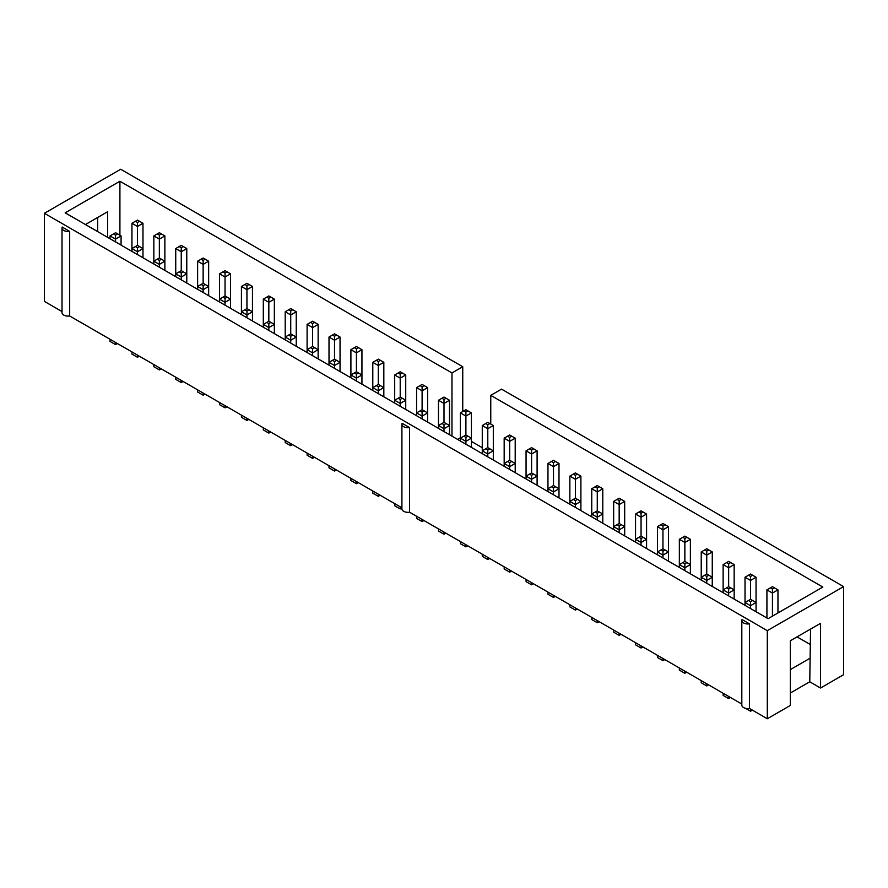 <?xml version="1.0" encoding="UTF-8"?>
<svg xmlns="http://www.w3.org/2000/svg" width="888" height="888" viewBox="0 0 888 888"><rect width="100%" height="100%" fill="white"/><g stroke="black" fill="none" stroke-linecap="round" stroke-linejoin="round"><path stroke-width="1.33" d="M741.813 620.457A6.094 3.519 0 0 0 743.6 622.943A6.094 3.519 0 0 0 749.494 623.853L742.024 619.547A6.094 3.519 0 0 0 741.813 620.457L741.813 705.072A6.094 3.519 0 0 0 743.6 707.558A6.094 3.519 0 0 0 749.494 708.469L767.31 718.758L790.364 705.438L790.364 640.736L820.545 623.321L820.545 688.022L843.6 674.702L843.6 586.613L501.542 389.133L490.764 395.349L490.764 424.064M462.748 411.521L462.748 366.733L120.69 169.242L44.4 213.298L767.31 630.658L843.6 586.613M471.417 441.414L482.273 447.685M767.31 718.758L767.31 630.658M462.748 366.733L451.97 372.949L119.913 181.241L65.179 212.843L768.087 618.67L822.821 587.057L490.764 395.349M460.384 437.784L457.575 439.394M451.97 436.163L451.97 372.949M97.636 231.579L97.636 217.493M62.016 311.555L44.4 301.387L44.4 213.298M820.545 688.022L809.767 681.795L790.364 692.995M401.909 424.22A6.094 3.519 0 0 0 403.696 426.706A6.094 3.519 0 0 0 409.59 427.616L402.12 423.31A6.094 3.519 0 0 0 401.909 424.22L401.909 508.824A6.094 3.519 0 0 0 403.696 511.31A6.094 3.519 0 0 0 409.59 512.221L741.813 704.04M62.016 227.972A6.094 3.519 0 0 0 63.792 230.458A6.094 3.519 0 0 0 69.686 231.368L62.216 227.062A6.094 3.519 0 0 0 62.016 227.972L62.016 312.587A6.094 3.519 0 0 0 63.792 315.074A6.094 3.519 0 0 0 69.686 315.984L401.909 507.792M69.686 231.368L69.686 315.984M409.59 427.616L409.59 512.221M749.494 623.853L749.494 708.469M809.767 681.795L810.544 629.093M119.913 235.242L119.913 181.241M107.626 237.351L107.626 211.721L85.437 224.542M797.047 636.885L810.544 644.666M790.364 669.608L809.767 658.408M307.104 453.058L307.104 455.2L312.62 458.386L314.474 457.309M312.62 458.386L312.62 456.243M336.374 469.952L334.521 471.029L329.004 467.843L329.004 465.701M334.521 471.029L334.521 468.886M285.214 440.415L285.214 442.557L290.731 445.743L290.731 443.6M290.731 445.743L292.585 444.677M263.314 427.772L263.314 429.914L268.831 433.1L270.685 432.034M268.831 433.1L268.831 430.958M161.205 368.82L159.352 369.896L153.835 366.711L153.835 364.568M159.352 369.896L159.352 367.754M175.735 377.211L175.735 379.354L181.252 382.539L181.252 380.397M181.252 382.539L183.106 381.463M197.624 389.854L197.624 391.997L203.141 395.182L204.995 394.106M203.141 395.182L203.141 393.04M241.425 415.129L241.425 417.271L246.942 420.457L246.942 418.315M246.942 420.457L248.795 419.391M226.895 406.748L225.041 407.814L219.525 404.628L219.525 402.497M225.041 407.814L225.041 405.683M350.904 478.343L350.904 480.486L356.421 483.671L358.275 482.595M356.421 483.671L356.421 481.529M394.694 503.629L394.694 505.76L400.211 508.946L401.909 507.969M400.211 508.946L400.211 506.815M372.794 490.986L372.794 493.129L378.31 496.314L380.164 495.238M378.31 496.314L378.31 494.172M635.542 642.679L635.542 644.821L641.058 648.007L642.912 646.941M641.058 648.007L641.058 645.865M621.023 634.298L619.169 635.364L613.652 632.178L613.652 630.036M619.169 635.364L619.169 633.222M591.752 617.393L591.752 619.535L597.269 622.721L599.123 621.655M597.269 622.721L597.269 620.579M526.062 579.476L526.062 581.618L531.579 584.804L533.433 583.727M531.579 584.804L531.579 582.661M416.583 516.261L416.583 518.403L422.1 521.589L423.953 520.523M422.1 521.589L422.1 519.447M745.487 708.291L750.538 711.21L752.391 710.145M750.538 711.21L750.538 709.068M723.132 693.25L723.132 695.393L728.648 698.567L728.648 696.436M728.648 698.567L730.502 697.502M657.442 655.322L657.442 657.464L662.959 660.65L664.812 659.573M662.959 660.65L662.959 658.508M679.342 667.965L679.342 670.107L684.859 673.293L684.859 671.15M684.859 673.293L686.713 672.216M701.231 680.608L701.231 682.75L706.748 685.936L706.748 683.793M706.748 685.936L708.602 684.859M438.483 528.904L438.483 531.046L444 534.232L445.854 533.166M444 534.232L444 532.09M489.643 558.441L487.79 559.518L482.273 556.332L482.273 554.19M487.79 559.518L487.79 557.375M467.754 545.809L465.9 546.875L460.384 543.689L460.384 541.547M465.9 546.875L465.9 544.733M569.863 604.761L569.863 606.893L575.38 610.078L577.233 609.013M575.38 610.078L575.38 607.947M547.963 592.118L547.963 594.261L553.479 597.435L555.333 596.37M553.479 597.435L553.479 595.304M504.173 566.833L504.173 568.975L509.69 572.161L511.544 571.084M509.69 572.161L509.69 570.018M131.946 351.926L131.946 354.068L137.462 357.254L139.316 356.188M137.462 357.254L137.462 355.111M110.045 339.283L110.045 341.425L115.562 344.611L117.416 343.545M115.562 344.611L115.562 342.468M252.458 320.968L252.458 286.48L246.942 283.294L244.866 284.493L246.942 285.681L246.942 289.666L252.458 286.48M241.425 314.596L241.425 311.766L246.942 314.951L252.458 311.766L246.942 308.58L246.942 289.666L241.425 286.48L244.866 284.493M246.942 317.782L246.942 310.966L249.006 309.768M225.041 305.139L225.041 302.309L230.558 299.123L230.558 273.837L225.041 270.651L222.977 271.85L225.041 273.038L225.041 277.023L230.558 273.837M230.558 308.325L230.558 299.123L225.041 295.937L225.041 277.023L219.525 273.837L222.977 271.85M219.525 301.953L219.525 299.123L225.041 302.309L225.041 298.324L227.106 297.125M296.248 346.253L296.248 311.766L290.731 308.58L285.214 311.766L290.731 314.951L296.248 311.766M285.214 339.882L285.214 337.04L290.731 340.226L296.248 337.04L290.731 333.855L290.731 310.966L292.796 309.768M290.731 343.068L290.731 336.252L292.796 335.054M263.314 327.239L263.314 324.409L268.831 327.583L274.348 324.409L274.348 299.123L268.831 302.309L268.831 321.223L266.766 322.411L268.831 323.609L268.831 330.425M274.348 333.611L274.348 324.409L268.831 321.223M350.904 377.811L350.904 374.969L356.421 378.155L361.938 374.969L361.938 349.683L356.421 346.498L350.904 349.683L356.421 352.869L361.938 349.683M356.421 380.996L356.421 374.17L358.486 372.982L361.938 374.969L361.938 384.171M334.521 368.354L334.521 365.512L340.037 362.326L340.037 337.04L334.521 333.855L332.456 335.054L334.521 336.252L334.521 340.226L340.037 337.04M340.037 371.539L340.037 362.326L334.521 359.141L334.521 340.226L329.004 337.04L332.456 335.054M329.004 365.168L329.004 362.326L334.521 365.512L334.521 361.527L336.585 360.339M307.104 352.525L307.104 349.683L312.62 352.869L318.137 349.683L318.137 324.409L312.62 321.223L310.556 322.411L312.62 323.609L312.62 327.583L318.137 324.409M312.62 355.711L312.62 348.895L314.696 347.696L312.62 346.498L312.62 327.583L307.104 324.409L310.556 322.411M318.137 358.896L318.137 349.683L314.696 347.696M358.486 372.982L356.421 371.783L350.904 374.969L350.904 349.683M356.421 371.783L356.421 348.895L358.486 347.696M334.521 359.141L329.004 362.326L329.004 337.04M312.62 346.498L307.104 349.683L307.104 324.409M246.942 308.58L241.425 311.766L241.425 286.48M266.766 322.411L263.314 324.409L263.314 299.123L268.831 302.309L268.831 298.324L270.907 297.125L274.348 299.123M290.731 333.855L285.214 337.04L285.214 311.766M372.794 390.443L372.794 387.612L378.31 390.798L383.827 387.612L383.827 362.326L378.31 365.512L372.794 362.326L376.246 360.339L378.31 361.527L378.31 384.426L372.794 387.612L372.794 362.326M394.694 403.085L394.694 400.255L398.135 398.257L400.211 399.456L402.275 398.257L400.211 397.069L400.211 378.155L405.727 374.969L400.211 371.783L394.694 374.969L400.211 378.155L400.211 374.17L402.275 372.982M394.694 374.969L394.694 400.255L400.211 403.441L405.727 400.255L405.727 374.969M378.31 393.628L378.31 386.813L380.386 385.625L383.827 387.612L383.827 396.814M547.963 491.575L547.963 463.458L553.479 466.644L558.996 463.458L558.996 488.744L553.479 485.558L553.479 462.659L555.544 461.471L558.996 463.458M526.062 478.943L526.062 476.101L531.579 479.287L537.096 476.101L537.096 450.815L531.579 447.63L526.062 450.815L531.579 454.001L537.096 450.815M531.579 482.117L531.579 475.302L533.655 474.114L537.096 476.101L537.096 485.303M487.79 456.843L487.79 454.001L493.306 450.815L493.306 425.53L487.79 428.715L482.273 425.53L485.725 423.543L487.79 424.742L487.79 447.63L482.273 450.815L487.79 454.001L487.79 450.016L489.865 448.829L487.79 447.63M493.306 460.028L493.306 450.815L489.865 448.829M482.273 453.657L482.273 425.53M504.173 466.3L504.173 463.458L509.69 466.644L515.207 463.458L515.207 438.173L509.69 434.987L507.614 436.186L509.69 437.384L509.69 441.358L515.207 438.173M509.69 469.486L509.69 462.659L511.754 461.471L515.207 463.458L515.207 472.671M504.173 463.458L504.173 438.173L509.69 441.358L509.69 460.273L504.173 463.458M533.655 474.114L531.579 472.916L531.579 450.016L533.655 448.829M531.579 472.916L526.062 476.101L526.062 450.815M465.9 444.2L465.9 441.358L471.417 438.173L471.417 412.898L465.9 409.712L460.384 412.898L465.9 416.084L471.417 412.898M460.384 441.014L460.384 412.898M465.9 434.987L463.825 436.186L465.9 437.384L467.965 436.186L465.9 434.987L465.9 412.099L467.965 410.9M471.417 447.386L471.417 438.173L467.965 436.186M463.825 436.186L460.384 438.173L465.9 441.358L465.9 437.384M438.483 428.371L438.483 425.53L444 428.715L449.517 425.53L449.517 400.255L444 403.441L438.483 400.255L441.935 398.257L444 399.456L444 422.355L441.935 423.543L444 424.742L444 431.557M449.517 434.743L449.517 425.53L444 422.355M416.583 415.728L416.583 412.898L422.1 416.084L427.616 412.898L427.616 387.612L422.1 390.798L416.583 387.612L420.035 385.625L422.1 386.813L422.1 409.712L416.583 412.898L416.583 387.612M422.1 418.914L422.1 412.099L424.175 410.9L422.1 409.712M427.616 422.1L427.616 412.898L424.175 410.9M441.935 423.543L438.483 425.53L438.483 400.255M400.211 406.271L400.211 399.456M405.727 409.457L405.727 400.255L402.275 398.257M701.231 580.075L701.231 551.948L706.748 555.133L712.265 551.948L712.265 586.435M706.748 574.048L704.684 575.246L706.748 576.434L708.824 575.246L706.748 574.048L706.748 551.148L708.824 549.961L712.265 551.948M679.342 567.432L679.342 539.305L684.859 542.49L690.376 539.305L684.859 536.119L682.783 537.318L684.859 538.517L684.859 561.405L682.783 562.604L684.859 563.791L684.859 567.776L690.376 564.59L690.376 539.305M641.058 536.119L638.994 537.318L641.058 538.517L643.134 537.318L641.058 536.119L641.058 517.216L646.575 514.03L646.575 539.305L641.058 542.49L635.542 539.305L635.542 514.03L641.058 517.216L641.058 513.231L643.134 512.032L646.575 514.03M657.442 554.789L657.442 526.662L662.959 529.847L668.475 526.662L662.959 523.487L660.894 524.675L662.959 525.874L662.959 548.762L660.894 549.961L662.959 551.148L662.959 555.133L668.475 551.948L668.475 526.662M635.542 542.146L635.542 539.305L638.994 537.318M641.058 545.332L641.058 538.517M646.575 548.518L646.575 539.305L643.134 537.318M619.169 532.689L619.169 529.847L624.686 526.662L624.686 501.387L619.169 498.201L613.652 501.387L619.169 504.573L624.686 501.387M624.686 535.875L624.686 526.662L619.169 523.487L619.169 500.588L621.234 499.389M613.652 529.503L613.652 526.662L619.169 529.847L619.169 525.874L621.234 524.675M690.376 573.803L690.376 564.59L684.859 561.405M682.783 562.604L679.342 564.59L684.859 567.776L684.859 570.618M660.894 549.961L657.442 551.948L662.959 555.133L662.959 557.975M668.475 561.161L668.475 551.948L662.959 548.762M569.863 504.218L569.863 501.387L575.38 504.573L580.896 501.387L580.896 476.101L575.38 472.916L573.304 474.114L575.38 475.302L575.38 479.287L580.896 476.101M575.38 507.403L575.38 500.588L577.444 499.389L575.38 498.201L575.38 479.287L569.863 476.101L573.304 474.114M580.896 510.589L580.896 501.387L577.444 499.389M591.752 516.86L591.752 514.03L597.269 517.216L602.785 514.03L602.785 488.744L597.269 491.93L597.269 510.844L591.752 514.03L591.752 488.744L597.269 491.93L597.269 487.945L599.345 486.746L602.785 488.744M597.269 520.046L597.269 513.231L599.345 512.032L602.785 514.03L602.785 523.232M619.169 523.487L613.652 526.662L613.652 501.387M575.38 498.201L569.863 501.387L569.863 476.101M553.479 485.558L547.963 488.744L553.479 491.93L558.996 488.744L558.996 497.946M553.479 494.76L553.479 487.945L555.544 486.746M734.165 599.078L734.165 564.59L728.648 561.405L726.573 562.604L728.648 563.791L728.648 567.776L734.165 564.59M723.132 592.707L723.132 589.876L728.648 593.062L734.165 589.876L728.648 586.691L728.648 567.776L723.132 564.59L726.573 562.604M728.648 595.892L728.648 589.077L730.713 587.878M745.021 605.35L745.021 577.233L750.538 580.419L756.054 577.233L750.538 574.048L748.473 575.246L750.538 576.434L750.538 599.333L748.473 600.521L750.538 601.72L750.538 605.705L756.054 602.519L756.054 577.233M728.648 586.691L723.132 589.876L723.132 564.59M704.684 575.246L701.231 577.233L706.748 580.419L712.265 577.233L708.824 575.246M706.748 583.25L706.748 576.434M197.624 289.31L197.624 286.48L203.141 289.666L208.658 286.48L208.658 261.194L203.141 264.38L197.624 261.194L197.624 286.48L201.077 284.493L203.141 285.681L203.141 292.496M208.658 295.682L208.658 286.48L203.141 283.294L203.141 260.395L205.217 259.207L208.658 261.194M225.041 295.937L219.525 299.123L219.525 273.837M748.473 600.521L745.021 602.519L750.538 605.705L750.538 608.535M756.054 611.721L756.054 602.519L750.538 599.333M766.921 617.993L766.921 589.876L772.438 593.062L777.955 589.876L777.955 612.964M772.438 616.15L772.438 589.077L774.503 587.878L777.955 589.876M110.045 238.75L110.045 235.908L115.562 239.094L121.079 235.908L121.079 245.121M115.562 241.936L115.562 235.12L117.627 233.921L121.079 235.908M131.946 251.393L131.946 248.551L137.462 251.737L142.979 248.551L142.979 223.277L137.462 226.462L137.462 245.366L135.387 246.564L137.462 247.763L137.462 254.579M142.979 257.764L142.979 248.551L137.462 245.366M186.769 283.05L186.769 248.551L181.252 245.366L175.735 248.551L181.252 251.737L186.769 248.551M175.735 276.679L175.735 273.837L181.252 277.023L186.769 273.837L181.252 270.651L181.252 247.763L183.317 246.564M181.252 279.864L181.252 273.038L183.317 271.85M159.352 267.221L159.352 264.38L164.868 261.194L164.868 235.908L159.352 232.723L157.287 233.921L159.352 235.12L159.352 239.094L164.868 235.908M164.868 270.407L164.868 261.194L159.352 258.008L159.352 239.094L153.835 235.908L157.287 233.921M153.835 264.036L153.835 261.194L159.352 264.38L159.352 260.395L161.427 259.207M135.387 246.564L131.946 248.551L131.946 223.277L137.462 226.462L137.462 222.477L139.527 221.279L142.979 223.277M159.352 258.008L153.835 261.194L153.835 235.908M181.252 270.651L175.735 273.837L175.735 248.551M244.866 309.768L246.942 310.966M222.977 297.125L225.041 298.324M288.656 335.054L290.731 336.252M268.831 323.609L270.907 322.411M354.345 372.982L356.421 374.17M332.456 360.339L334.521 361.527M310.556 347.696L312.62 348.895M354.345 347.696L356.421 348.895M334.521 336.252L336.585 335.054M312.62 323.609L314.696 322.411M246.942 285.681L249.006 284.493M270.907 297.125L268.831 295.937L263.314 299.123M266.766 297.125L268.831 298.324M288.656 309.768L290.731 310.966M378.31 361.527L380.386 360.339L383.827 362.326M380.386 360.339L378.31 359.141L376.246 360.339M398.135 372.982L400.211 374.17M376.246 385.625L378.31 386.813M380.386 385.625L378.31 384.426M555.544 461.471L553.479 460.273L547.963 463.458M551.415 461.471L553.479 462.659M529.514 474.114L531.579 475.302M485.725 448.829L487.79 450.016M507.614 461.471L509.69 462.659M511.754 461.471L509.69 460.273M504.173 438.173L507.614 436.186M509.69 437.384L511.754 436.186M529.514 448.829L531.579 450.016M463.825 410.9L465.9 412.099M487.79 424.742L489.865 423.543L487.79 422.355L485.725 423.543M489.865 423.543L493.306 425.53M444 424.742L446.065 423.543M420.035 410.9L422.1 412.099M444 399.456L446.065 398.257L449.517 400.255M446.065 398.257L444 397.069L441.935 398.257M400.211 397.069L398.135 398.257M422.1 386.813L424.175 385.625L422.1 384.426L420.035 385.625M424.175 385.625L427.616 387.612M701.231 551.948L704.684 549.961L706.748 551.148M708.824 549.961L706.748 548.762L704.684 549.961M679.342 539.305L682.783 537.318M684.859 538.517L686.924 537.318M643.134 512.032L641.058 510.844L635.542 514.03M638.994 512.032L641.058 513.231M657.442 526.662L660.894 524.675M662.959 525.874L665.023 524.675M617.093 524.675L619.169 525.874M684.859 563.791L686.924 562.604M662.959 551.148L665.023 549.961M573.304 499.389L575.38 500.588M595.204 512.032L597.269 513.231M599.345 512.032L597.269 510.844M617.093 499.389L619.169 500.588M599.345 486.746L597.269 485.558L595.204 486.746L597.269 487.945M591.752 488.744L595.204 486.746M575.38 475.302L577.444 474.114M551.415 486.746L553.479 487.945M726.573 587.878L728.648 589.077M745.021 577.233L748.473 575.246M750.538 576.434L752.613 575.246M728.648 563.791L730.713 562.604M203.141 283.294L201.077 284.493M203.141 285.681L205.217 284.493M225.041 273.038L227.106 271.85M750.538 601.72L752.613 600.521M766.921 589.876L770.373 587.878L772.438 589.077M774.503 587.878L772.438 586.691L770.373 587.878M117.627 233.921L115.562 232.723L110.045 235.908M113.498 233.921L115.562 235.12M137.462 247.763L139.527 246.564M179.176 271.85L181.252 273.038M157.287 259.207L159.352 260.395M139.527 221.279L137.462 220.091L135.387 221.279L137.462 222.477M131.946 223.277L135.387 221.279M159.352 235.12L161.427 233.921M179.176 246.564L181.252 247.763M205.217 259.207L203.141 258.008L197.624 261.194M201.077 259.207L203.141 260.395"/></g></svg>
